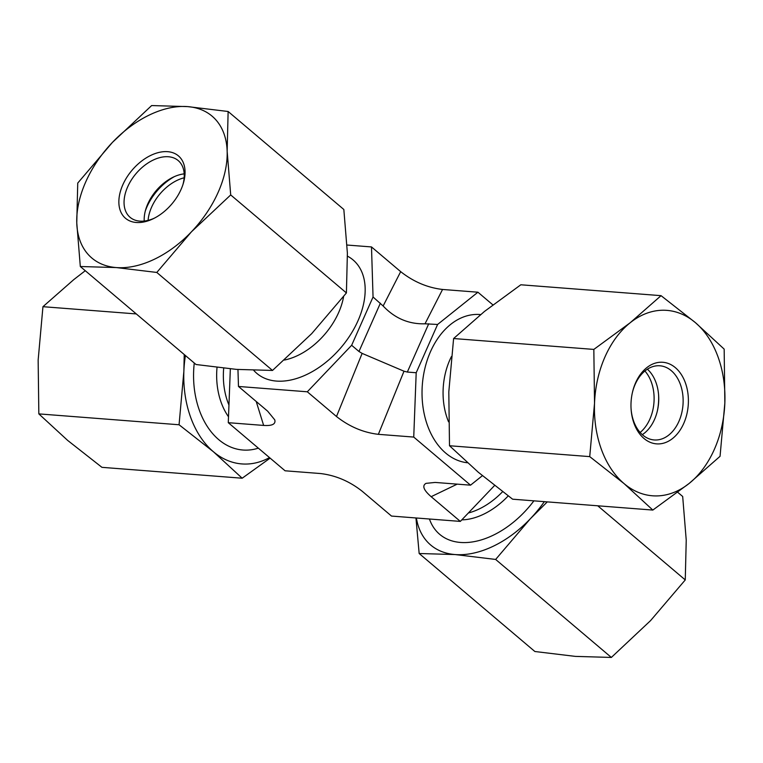 <?xml version="1.0" encoding="UTF-8"?>
<svg xmlns="http://www.w3.org/2000/svg" width="763" height="763" viewBox="0 0 763 763"><rect width="100%" height="100%" fill="white"/><g stroke="black" fill="none" stroke-linecap="round" stroke-linejoin="round"><path stroke-width="1.14" d="M482.397 475.683L470.533 485.173L413.737 437.075L416.197 372.745L437.6 324.466L477.924 292.21L492.879 304.876M347.051 245.037L371.495 246.935L373.05 296.998L351.648 345.286L307.308 391.791L238.476 386.459L237.951 369.511M230.34 368.872L228.28 422.683L285.076 470.79L320.441 473.537C335.567 475.32 349.53 481.253 362.32 491.353L391.505 516.065L460.337 521.406L494.577 485.487M477.924 292.21L442.559 289.463C427.433 287.68 413.47 281.747 400.68 271.647L371.495 246.935M437.6 324.466L425.01 323.808L442.559 289.463M400.68 271.647L383.14 305.992L373.05 296.998M380.365 303.207L358.972 351.485L351.648 345.286M470.533 485.173L435.168 482.435L426.04 483.361C421.891 485.669 423.599 490.113 431.152 496.684L457.199 484.143M460.337 521.406L431.152 496.684M228.28 422.683L263.645 425.43C272.162 425.983 275.872 424.133 274.775 419.879L267.651 411.171L238.476 386.459M383.14 305.992C394.786 318.324 408.739 324.265 425.01 323.808M358.972 351.485L362.129 353.393L404.009 371.209L407.328 372.058L428.72 323.77M307.308 391.791L336.493 416.512C349.282 426.603 363.236 432.545 378.362 434.328L404.009 371.209M416.197 372.745L407.328 372.058M413.737 437.075L378.362 434.328M154.651 218.027A37.196 23.72 130.3 0 1 130.101 217.321A37.196 23.72 130.3 0 1 131.322 180.039A37.196 23.72 130.3 0 1 168.413 156.749A37.196 23.72 130.3 0 1 178.18 160.554A37.196 23.72 130.3 0 1 182.92 184.656M167.65 151.675A40.916 26.095 -49.7 0 0 119.667 194.422A40.916 26.095 -49.7 0 0 153.611 218.552A40.916 26.095 -49.7 0 0 183.273 183.54A40.916 26.095 -49.7 0 0 167.65 151.675M144.226 221.051A37.196 23.72 130.3 0 1 145.809 209.215A37.196 23.72 130.3 0 1 172.772 177.378A37.196 23.72 130.3 0 1 184.188 173.869M191.484 231.771A92.981 59.295 -49.7 0 0 227.155 151.293A92.981 59.295 -49.7 0 0 187.622 106.61A92.981 59.295 -49.7 0 0 112.428 142.395A92.981 59.295 -49.7 0 0 76.767 222.872A92.981 59.295 -49.7 0 0 116.291 267.565A92.981 59.295 -49.7 0 0 191.484 231.771L156.797 272.448L116.291 267.565L80.315 266.516L76.767 222.872L77.74 183.072L112.428 142.395L151.646 105.561L187.622 106.61L228.127 111.493L227.155 151.293L230.703 194.937L191.484 231.771M80.315 266.516L196.024 364.514L236.53 369.397L272.505 370.446L311.724 333.612L346.412 292.935L347.384 253.135L343.836 209.491L228.127 111.493M346.412 292.935L230.703 194.937M272.505 370.446L156.797 272.448M148.098 220.364A37.196 23.72 130.3 0 1 184.141 177.798M145.294 211.027A43.701 27.869 130.3 0 1 174.479 176.577M533.9 500.843A79.037 50.406 130.3 0 1 429.435 519.012M416.379 517.991A92.981 59.295 -49.7 0 0 455.139 554.558L419.164 553.509L534.873 651.507L575.378 656.39L611.354 657.439L650.572 620.605L685.26 579.928L686.233 540.128L682.685 496.484L677.725 492.288M419.164 553.509L415.949 517.963M547.3 501.882L530.333 518.764A92.981 59.295 -49.7 0 0 544.334 501.653M530.333 518.764L495.645 559.441L455.139 554.558A92.981 59.295 -49.7 0 0 530.333 518.764M597.734 505.793L685.26 579.928M495.645 559.441L611.354 657.439M632.298 393.031A37.196 26.018 -85.6 0 1 659.919 365.792A37.196 26.018 -85.6 0 1 683.104 402.816A37.196 26.018 -85.6 0 1 654.158 439.955A37.196 26.018 -85.6 0 1 631.077 408.787M688.36 403.007A40.916 28.622 94.4 0 0 664.955 362.559A40.916 28.622 94.4 0 0 632.384 392.649A40.916 28.622 94.4 0 0 631.096 409.168A40.916 28.622 94.4 0 0 660.243 443.808A40.916 28.622 94.4 0 0 688.36 403.007M647.377 369.197A37.196 26.018 -85.6 0 1 658.631 395.444A37.196 26.018 -85.6 0 1 658.707 400.918A37.196 26.018 -85.6 0 1 657.468 410.465A37.196 26.018 -85.6 0 1 642.303 434.652M624.02 483.561A92.981 65.055 94.4 0 0 689.189 483.408A92.981 65.055 94.4 0 0 724.85 402.931A92.981 65.055 94.4 0 0 695.351 322.596A92.981 65.055 94.4 0 0 630.19 322.749A92.981 65.055 94.4 0 0 594.53 403.226A92.981 65.055 94.4 0 0 624.02 483.561L589.723 456.617L594.53 403.226L593.833 349.416L630.19 322.749L661.054 295.663L695.351 322.596L724.163 349.111L724.85 402.931L720.053 456.312L689.189 483.408L652.832 510.065L624.02 483.561M661.054 295.663L520.824 284.78L484.467 311.447L453.603 338.534L448.806 391.924L449.502 445.745L478.306 472.249L512.602 499.193L652.832 510.065M449.502 445.745L589.723 456.617M453.603 338.534L593.833 349.416M644.907 371.009A37.196 26.018 -85.6 0 1 651.64 382.969A37.196 26.018 -85.6 0 1 640.138 432.478M658.583 394.805A43.701 30.577 -85.6 0 1 657.325 411.085M258.342 448.148A79.037 55.298 -85.6 0 1 218.714 439.631A79.037 55.298 -85.6 0 1 194.269 363.026M85.275 270.712L73.811 279.592L42.947 306.688L38.15 360.069L38.837 413.889L67.649 440.404L101.946 467.337L242.176 478.22L213.363 451.706A92.981 65.055 94.4 0 0 269.501 457.6M270.121 458.124L242.176 478.22M179.067 424.762L183.864 371.381A92.981 65.055 94.4 0 0 213.363 451.706L179.067 424.762L38.837 413.889M185.428 355.539A92.981 65.055 94.4 0 0 183.864 371.381L184.226 354.518M136.291 313.927L42.947 306.688M284.389 360.05A59.514 37.95 -49.7 0 0 343.608 296.54M253.736 370.341A74.383 47.44 -49.7 0 0 276.454 381.08A74.383 47.44 -49.7 0 0 353.298 330.055A74.383 47.44 -49.7 0 0 347.47 256.168M228.948 405.039A59.514 41.641 -85.6 0 1 223.693 368.205M228.499 416.76A61.498 43.033 -85.6 0 1 217.026 367.432M451.419 356.588A59.514 41.641 94.4 0 0 448.558 421.834M480.595 314.585A74.383 52.046 94.4 0 0 425.191 367.165A74.383 52.046 94.4 0 0 445.697 453.079A74.383 52.046 94.4 0 0 467.433 462.76M502.598 491.687A59.514 37.95 130.3 0 1 468.358 512.984M508.215 495.921A61.498 39.218 130.3 0 1 461.796 519.87M256.225 401.491L263.645 425.43M336.493 416.512L362.129 353.393"/></g></svg>
